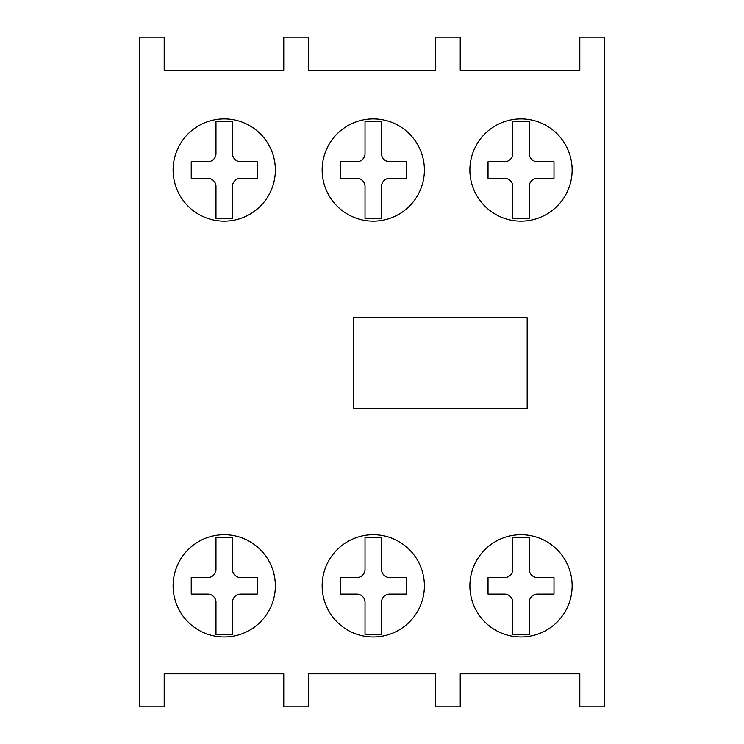 <?xml version="1.0" encoding="UTF-8"?>
<svg xmlns="http://www.w3.org/2000/svg" width="744" height="744" viewBox="0 0 744 744"><rect width="100%" height="100%" fill="white"/><g stroke="black" fill="none" stroke-linecap="round" stroke-linejoin="round"><path stroke-width="1.12" d="M521.014 534.722A51.122 51.122 0 0 1 572.136 585.854A51.122 51.122 0 0 1 521.014 636.976A51.122 51.122 0 0 1 469.892 585.854A51.122 51.122 0 0 1 521.014 534.722M373.274 534.722A51.122 51.122 0 0 1 424.396 585.854A51.122 51.122 0 0 1 373.274 636.976A51.122 51.122 0 0 1 322.152 585.854A51.122 51.122 0 0 1 373.274 534.722M224.223 534.722A51.122 51.122 0 0 1 275.354 585.854A51.122 51.122 0 0 1 224.223 636.976A51.122 51.122 0 0 1 173.101 585.854A51.122 51.122 0 0 1 224.223 534.722M224.223 118.891A51.122 51.122 0 0 1 275.354 170.013A51.122 51.122 0 0 1 224.223 221.135A51.122 51.122 0 0 1 173.101 170.013A51.122 51.122 0 0 1 224.223 118.891M373.274 118.891A51.122 51.122 0 0 1 424.396 170.013A51.122 51.122 0 0 1 373.274 221.135A51.122 51.122 0 0 1 322.152 170.013A51.122 51.122 0 0 1 373.274 118.891M521.014 118.891A51.122 51.122 0 0 1 572.136 170.013A51.122 51.122 0 0 1 521.014 221.135A51.122 51.122 0 0 1 469.892 170.013A51.122 51.122 0 0 1 521.014 118.891M512.765 185.833A8.351 8.351 0 0 0 504.925 178.262L488.027 178.262L488.027 161.764L504.925 161.764A8.351 8.351 0 0 0 512.765 154.194L512.765 121.374L529.254 121.374L529.254 154.194A8.351 8.351 0 0 0 537.094 161.764L554.001 161.764L554.001 178.262L537.094 178.262A8.351 8.351 0 0 0 529.254 185.833L529.254 218.652L512.765 218.652L512.765 185.833M365.025 185.833A8.351 8.351 0 0 0 357.185 178.262L340.287 178.262L340.287 161.764L357.185 161.764A8.351 8.351 0 0 0 365.025 154.194L365.025 121.374L381.514 121.374L381.514 154.194A8.351 8.351 0 0 0 389.354 161.764L406.261 161.764L406.261 178.262L389.354 178.262A8.351 8.351 0 0 0 381.514 185.833L381.514 218.652L365.025 218.652L365.025 185.833M215.974 185.833A8.351 8.351 0 0 0 208.134 178.262L191.236 178.262L191.236 161.764L208.134 161.764A8.351 8.351 0 0 0 215.974 154.194L215.974 121.374L232.463 121.374L232.463 154.194A8.351 8.351 0 0 0 240.303 161.764L257.219 161.764L257.219 178.262L240.303 178.262A8.351 8.351 0 0 0 232.463 185.833L232.463 218.652L215.974 218.652L215.974 185.833M215.974 601.664A8.351 8.351 0 0 0 208.134 594.103L191.236 594.103L191.236 577.595L208.134 577.595A8.351 8.351 0 0 0 215.974 570.034L215.974 537.215L232.463 537.215L232.463 570.034A8.351 8.351 0 0 0 240.303 577.595L257.219 577.595L257.219 594.103L240.303 594.103A8.351 8.351 0 0 0 232.463 601.664L232.463 634.483L215.974 634.483L215.974 601.664M365.025 601.664A8.351 8.351 0 0 0 357.185 594.103L340.287 594.103L340.287 577.595L357.185 577.595A8.351 8.351 0 0 0 365.025 570.034L365.025 537.215L381.514 537.215L381.514 570.034A8.351 8.351 0 0 0 389.354 577.595L406.261 577.595L406.261 594.103L389.354 594.103A8.351 8.351 0 0 0 381.514 601.664L381.514 634.483L365.025 634.483L365.025 601.664M512.765 601.664A8.351 8.351 0 0 0 504.925 594.103L488.027 594.103L488.027 577.595L504.925 577.595A8.351 8.351 0 0 0 512.765 570.034L512.765 537.215L529.254 537.215L529.254 570.034A8.351 8.351 0 0 0 537.094 577.595L554.001 577.595L554.001 594.103L537.094 594.103A8.351 8.351 0 0 0 529.254 601.664L529.254 634.483L512.765 634.483L512.765 601.664M353.521 317.753L527.171 317.753L527.171 408.605L353.521 408.605L353.521 317.753L527.171 317.753L527.171 408.605L353.521 408.605L353.521 317.753M460.229 706.8L460.229 673.822L579.809 673.822L579.809 706.8L604.547 706.8L604.547 37.2L579.809 37.2L579.809 70.187L460.229 70.187L460.229 37.2L435.491 37.2L435.491 70.187L308.5 70.187L308.5 37.2L283.762 37.2L283.762 70.187L164.192 70.187L164.192 37.2L139.453 37.2L139.453 706.8L164.192 706.8L164.192 673.822L283.762 673.822L283.762 706.8L308.5 706.8L308.5 673.822L435.491 673.822L435.491 706.8L460.229 706.8"/></g></svg>
